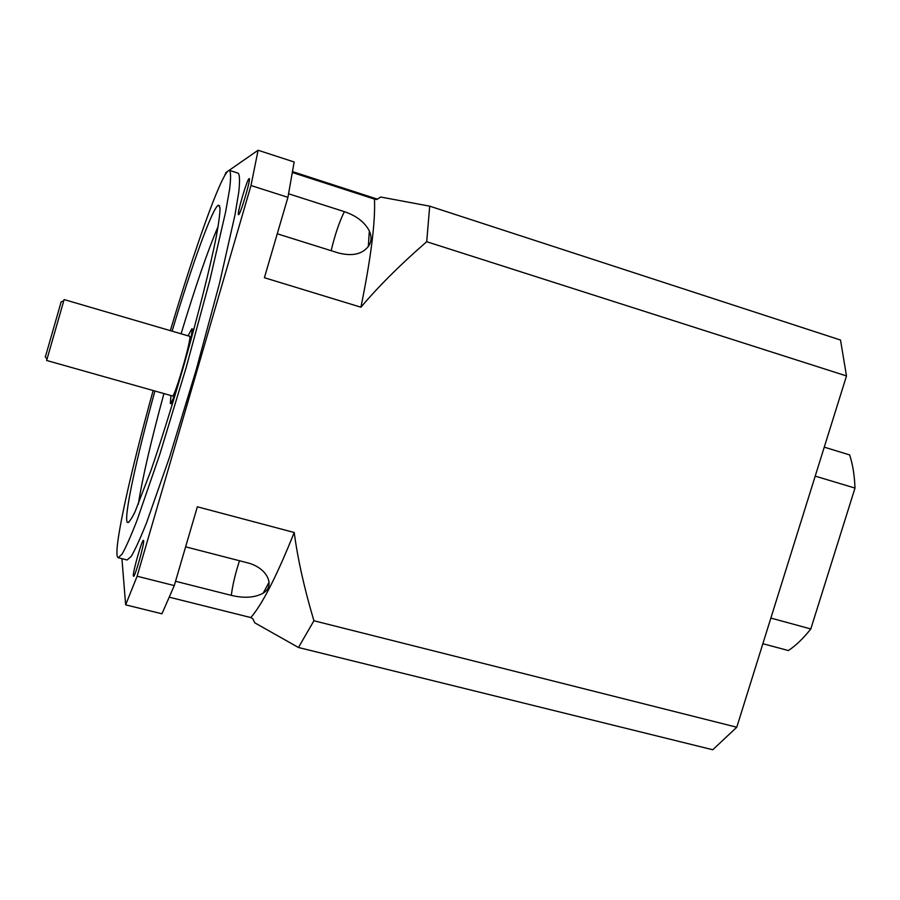 <?xml version="1.0" encoding="UTF-8"?>
<svg xmlns="http://www.w3.org/2000/svg" width="900" height="900" viewBox="0 0 900 900"><rect width="100%" height="100%" fill="white"/><g stroke="black" fill="none" stroke-linecap="round" stroke-linejoin="round"><path stroke-width="1.35" d="M61.11 302.029L45.383 356.794M64.114 299.588L46.642 360.473L172.451 395.966C174.532 398.43 192.42 336.431 189.653 336.296L64.136 299.576M188.089 335.824L191.824 328.838C192.589 330.03 191.284 337.41 187.898 350.989M178.819 382.59C174.375 396.202 171.54 403.155 170.325 403.436L170.933 395.539M191.768 328.804L192.904 329.152L192.96 332.674M173.396 400.804L171.405 403.74L170.325 403.436M238.579 214.695L238.5 214.695C236.565 214.976 247.129 178.999 249.097 178.594L249.221 178.571C251.224 178.144 240.356 215.021 238.579 214.695M133.346 575.921C132.615 572.467 142.11 539.1 143.471 540.36L143.618 540.653C144.54 543.488 134.843 577.688 133.515 576.304L133.346 575.921M170.347 330.637C194.411 249.66 220.275 176.4 228.386 170.708L229.534 170.404C230.895 172.159 230.906 178.481 229.579 189.371L225.607 211.972L209.835 280.215L186.154 367.594L159.851 454.219L137.002 520.425C130.815 536.254 125.843 547.481 122.085 554.119L118.271 557.73C111.814 555.998 129.296 476.438 153.146 390.521M172.102 331.155C191.903 265.039 212.434 207.821 218.374 205.178L220.028 207.787C220.039 213.289 218.801 222.829 216.326 236.396C210.352 266.636 198.112 315.326 183.409 366.806C171.979 406.192 161.167 440.73 150.975 470.43L135.034 511.819C131.299 519.401 128.722 522.923 127.282 522.371C123.581 517.174 136.575 457.684 154.912 391.016M218.149 226.373C207.877 250.346 195.525 286.144 181.091 333.776M163.924 393.559C150.874 441.596 142.335 478.496 138.319 504.259M229.534 170.404L238.241 173.205C239.749 175.005 239.917 181.361 238.748 192.285L234.979 214.92L219.555 283.151L196.031 370.429L169.65 456.885L146.509 522.9C140.197 538.673 135.09 549.855 131.186 556.436L127.136 559.991L118.271 557.73M294.21 532.496C297.776 559.249 304.346 588.668 313.92 620.752L298.463 647.494L254.79 622.834L252.833 618.784L250.808 617.558C262.35 604.271 276.806 575.921 294.21 532.496L197.347 506.79L174.274 585.585L137.115 576.225L250.987 185.524L287.933 197.336L264.398 277.718L360.923 307.204C370.98 257.782 375.491 221.749 374.468 199.102L376.762 199.496L380.7 197.032L429.694 206.167L426.713 241.718C400.635 264.341 378.709 286.178 360.923 307.204M287.933 197.336L294.154 162L258.097 150.244L250.987 185.524M258.097 150.244L229.084 170.381M227.576 171.439L225.81 172.654L224.809 175.433M121.916 558.664L125.651 604.845L161.955 613.8L174.274 585.585M137.115 576.225L125.651 604.845M288.619 193.792L344.363 211.657C356.377 215.73 364.702 222.154 369.338 230.929C371.711 236.306 371.554 241.245 368.865 245.734C362.767 254.093 352.699 256.534 338.647 253.035L277.256 233.797M185.625 546.829L247.32 562.77C266.659 567.45 275.243 584.966 264.195 592.447L263.205 593.145C254.903 597.724 244.26 598.455 231.3 595.361L175.534 581.276M292.466 172.53L374.468 199.102M250.808 617.558L169.414 597.217M426.713 241.718L846.495 375.952L736.774 727.234L313.92 620.752M429.694 206.167L840.51 340.031L846.495 375.952M292.613 171.653L377.359 199.125M269.044 584.415L268.369 584.246M298.463 647.494L712.755 749.756L736.774 727.234M762.863 643.714L788.377 650.543C795.949 645.525 803.419 638.336 810.799 628.954L770.873 618.064M815.209 476.123L855 488.07C854.528 475.402 852.739 464.344 849.656 454.916L824.254 447.154M855 488.07L810.799 628.954M344.363 211.657C339.233 222.097 334.834 235.102 331.155 250.684M239.479 560.745C235.328 573.604 232.594 585.146 231.3 595.361M45.214 356.512L46.867 359.246M60.818 302.175L63.675 300.735M219.701 205.987L218.407 205.166M128.824 522.36L127.282 522.371M368.314 246.566L369.338 230.929M263.205 593.145L269.077 582.199"/></g></svg>
